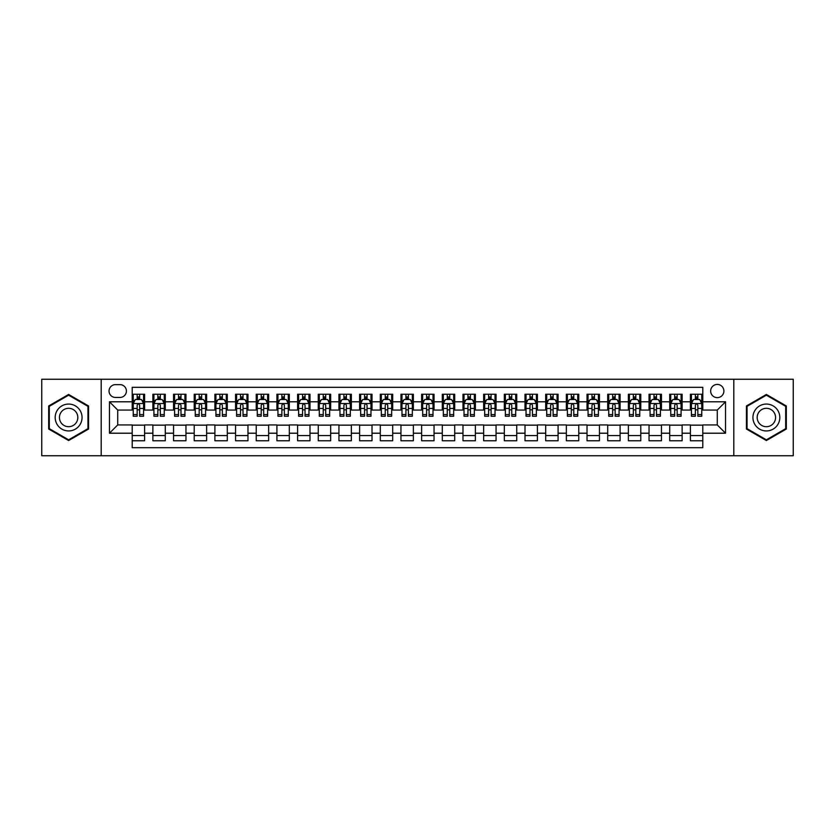 <?xml version="1.0" encoding="UTF-8"?>
<svg xmlns="http://www.w3.org/2000/svg" width="835" height="835" viewBox="0 0 835 835"><rect width="100%" height="100%" fill="white"/><g stroke="black" fill="none" stroke-linecap="round" stroke-linejoin="round"><path stroke-width="1.25" d="M717.275 384.424A6.617 6.617 0 0 0 710.658 391.041A6.617 6.617 0 0 0 717.275 397.648A6.617 6.617 0 0 0 723.893 391.041A6.617 6.617 0 0 0 717.275 384.424M733.808 455.743L793.25 455.743L793.25 379.257L733.808 379.257L733.808 455.743L101.192 455.743L101.192 379.257L41.75 379.257L41.75 455.743L101.192 455.743M702.799 394.245L690.399 394.245L690.399 401.792L682.132 401.792L682.132 410.058L690.399 410.058L690.399 401.792M682.132 401.792L682.132 394.245L669.722 394.245L669.722 401.792L661.456 401.792L661.456 410.058L669.722 410.058L669.722 401.792M661.456 401.792L661.456 394.245L649.046 394.245L649.046 401.792L640.779 401.792L640.779 410.058L649.046 410.058L649.046 401.792M640.779 401.792L640.779 394.245L628.379 394.245L628.379 401.792L620.102 401.792L620.102 410.058L628.379 410.058L628.379 401.792M620.102 401.792L620.102 394.245L607.703 394.245L607.703 401.792L599.436 401.792L599.436 410.058L607.703 410.058L607.703 401.792M599.436 401.792L599.436 394.245L587.026 394.245L587.026 401.792L578.759 401.792L578.759 410.058L587.026 410.058L587.026 401.792M578.759 401.792L578.759 394.245L566.349 394.245L566.349 401.792L558.083 401.792L558.083 410.058L566.349 410.058L566.349 401.792M558.083 401.792L558.083 394.245L545.683 394.245L545.683 401.792L537.406 401.792L537.406 410.058L545.683 410.058L545.683 401.792M537.406 401.792L537.406 394.245L525.006 394.245L525.006 401.792L516.74 401.792L516.74 410.058L525.006 410.058L525.006 401.792M516.74 401.792L516.74 394.245L504.33 394.245L504.33 401.792L496.063 401.792L496.063 410.058L504.33 410.058L504.33 401.792M496.063 401.792L496.063 394.245L483.653 394.245L483.653 401.792L475.386 401.792L475.386 410.058L483.653 410.058L483.653 401.792M475.386 401.792L475.386 394.245L462.987 394.245L462.987 401.792L454.71 401.792L454.71 410.058L462.987 410.058L462.987 401.792M454.71 401.792L454.71 394.245L442.31 394.245L442.31 401.792L434.043 401.792L434.043 410.058L442.31 410.058L442.31 401.792M434.043 401.792L434.043 394.245L421.633 394.245L421.633 401.792L413.367 401.792L413.367 410.058L421.633 410.058L421.633 401.792M413.367 401.792L413.367 394.245L400.957 394.245L400.957 401.792L392.69 401.792L392.69 410.058L400.957 410.058L400.957 401.792M392.69 401.792L392.69 394.245L380.29 394.245L380.29 401.792L372.013 401.792L372.013 410.058L380.29 410.058L380.29 401.792M372.013 401.792L372.013 394.245L359.614 394.245L359.614 401.792L351.347 401.792L351.347 410.058L359.614 410.058L359.614 401.792M351.347 401.792L351.347 394.245L338.937 394.245L338.937 401.792L330.67 401.792L330.67 410.058L338.937 410.058L338.937 401.792M330.67 401.792L330.67 394.245L318.26 394.245L318.26 401.792L309.994 401.792L309.994 410.058L318.26 410.058L318.26 401.792M309.994 401.792L309.994 394.245L297.594 394.245L297.594 401.792L289.317 401.792L289.317 410.058L297.594 410.058L297.594 401.792M289.317 401.792L289.317 394.245L276.917 394.245L276.917 401.792L268.651 401.792L268.651 410.058L276.917 410.058L276.917 401.792M268.651 401.792L268.651 394.245L256.241 394.245L256.241 401.792L247.974 401.792L247.974 410.058L256.241 410.058L256.241 401.792M247.974 401.792L247.974 394.245L235.564 394.245L235.564 401.792L227.297 401.792L227.297 410.058L235.564 410.058L235.564 401.792M227.297 401.792L227.297 394.245L214.898 394.245L214.898 401.792L206.621 401.792L206.621 410.058L214.898 410.058L214.898 401.792M206.621 401.792L206.621 394.245L194.221 394.245L194.221 401.792L185.954 401.792L185.954 410.058L194.221 410.058L194.221 401.792M185.954 401.792L185.954 394.245L173.544 394.245L173.544 401.792L165.278 401.792L165.278 410.058L173.544 410.058L173.544 401.792M165.278 401.792L165.278 394.245L152.868 394.245L152.868 410.058L144.601 410.058L144.601 394.245L132.201 394.245M132.201 440.755L144.601 440.755L144.601 424.942L152.868 424.942L152.868 440.755L165.278 440.755L165.278 424.942L173.544 424.942L173.544 433.208L165.278 433.208M173.544 433.208L173.544 440.755L185.954 440.755L185.954 424.942L194.221 424.942L194.221 433.208L185.954 433.208M194.221 433.208L194.221 440.755L206.621 440.755L206.621 424.942L214.898 424.942L214.898 433.208L206.621 433.208M214.898 433.208L214.898 440.755L227.297 440.755L227.297 424.942L235.564 424.942L235.564 433.208L227.297 433.208M235.564 433.208L235.564 440.755L247.974 440.755L247.974 424.942L256.241 424.942L256.241 433.208L247.974 433.208M256.241 433.208L256.241 440.755L268.651 440.755L268.651 424.942L276.917 424.942L276.917 433.208L268.651 433.208M276.917 433.208L276.917 440.755L289.317 440.755L289.317 424.942L297.594 424.942L297.594 433.208L289.317 433.208M297.594 433.208L297.594 440.755L309.994 440.755L309.994 424.942L318.26 424.942L318.26 433.208L309.994 433.208M318.26 433.208L318.26 440.755L330.67 440.755L330.67 424.942L338.937 424.942L338.937 433.208L330.67 433.208M338.937 433.208L338.937 440.755L351.347 440.755L351.347 424.942L359.614 424.942L359.614 433.208L351.347 433.208M359.614 433.208L359.614 440.755L372.013 440.755L372.013 424.942L380.29 424.942L380.29 433.208L372.013 433.208M380.29 433.208L380.29 440.755L392.69 440.755L392.69 424.942L400.957 424.942L400.957 433.208L392.69 433.208M400.957 433.208L400.957 440.755L413.367 440.755L413.367 424.942L421.633 424.942L421.633 433.208L413.367 433.208M421.633 433.208L421.633 440.755L434.043 440.755L434.043 424.942L442.31 424.942L442.31 433.208L434.043 433.208M442.31 433.208L442.31 440.755L454.71 440.755L454.71 424.942L462.987 424.942L462.987 433.208L454.71 433.208M462.987 433.208L462.987 440.755L475.386 440.755L475.386 424.942L483.653 424.942L483.653 433.208L475.386 433.208M483.653 433.208L483.653 440.755L496.063 440.755L496.063 424.942L504.33 424.942L504.33 433.208L496.063 433.208M504.33 433.208L504.33 440.755L516.74 440.755L516.74 424.942L525.006 424.942L525.006 433.208L516.74 433.208M525.006 433.208L525.006 440.755L537.406 440.755L537.406 424.942L545.683 424.942L545.683 433.208L537.406 433.208M545.683 433.208L545.683 440.755L558.083 440.755L558.083 424.942L566.349 424.942L566.349 433.208L558.083 433.208M566.349 433.208L566.349 440.755L578.759 440.755L578.759 424.942L587.026 424.942L587.026 433.208L578.759 433.208M587.026 433.208L587.026 440.755L599.436 440.755L599.436 424.942L607.703 424.942L607.703 433.208L599.436 433.208M607.703 433.208L607.703 440.755L620.102 440.755L620.102 424.942L628.379 424.942L628.379 433.208L620.102 433.208M628.379 433.208L628.379 440.755L640.779 440.755L640.779 424.942L649.046 424.942L649.046 433.208L640.779 433.208M649.046 433.208L649.046 440.755L661.456 440.755L661.456 424.942L669.722 424.942L669.722 433.208L661.456 433.208M669.722 433.208L669.722 440.755L682.132 440.755L682.132 424.942L690.399 424.942L690.399 433.208L682.132 433.208M115.449 397.45L120 397.45A6.409 6.409 0 0 0 126.409 391.041A6.409 6.409 0 0 0 120 384.632L115.449 384.632A6.409 6.409 0 0 0 109.041 391.041A6.409 6.409 0 0 0 115.449 397.45M733.808 379.257L101.192 379.257M702.799 401.792L702.799 387.315L132.201 387.315L132.201 410.058L117.725 410.058L117.725 424.942L132.201 424.942L132.201 447.685L702.799 447.685L702.799 424.942L717.275 424.942L717.275 410.058L702.799 410.058L702.799 401.792L725.542 401.792L725.542 433.208L702.799 433.208M132.201 433.208L109.458 433.208L109.458 401.792L132.201 401.792M690.399 433.208L690.399 440.755L702.799 440.755M132.201 399.412L133.235 399.412M137.159 399.412L139.643 399.412M143.568 399.412L144.601 399.412M132.201 409.849L133.235 409.849M137.159 409.849L139.643 409.849M143.568 409.849L144.601 409.849M132.201 425.151L144.601 425.151M132.201 435.588L144.601 435.588M152.868 409.849L153.911 409.849M157.836 409.849L160.32 409.849M164.245 409.849L165.278 409.849M152.868 399.412L153.911 399.412M157.836 399.412L160.32 399.412M164.245 399.412L165.278 399.412M152.868 425.151L165.278 425.151M152.868 435.588L165.278 435.588M173.544 425.151L185.954 425.151M173.544 435.588L185.954 435.588M173.544 399.412L174.578 399.412M178.513 399.412L180.986 399.412M184.921 399.412L185.954 399.412M173.544 409.849L174.578 409.849M178.513 409.849L180.986 409.849M184.921 409.849L185.954 409.849M194.221 425.151L206.621 425.151M194.221 435.588L206.621 435.588M194.221 399.412L195.254 399.412M199.179 399.412L201.663 399.412M205.587 399.412L206.621 399.412M194.221 409.849L195.254 409.849M199.179 409.849L201.663 409.849M205.587 409.849L206.621 409.849M214.898 425.151L227.297 425.151M214.898 435.588L227.297 435.588M214.898 399.412L215.931 399.412M219.855 399.412L222.34 399.412M226.264 399.412L227.297 399.412M214.898 409.849L215.931 409.849M219.855 409.849L222.34 409.849M226.264 409.849L227.297 409.849M235.564 425.151L247.974 425.151M235.564 435.588L247.974 435.588M235.564 399.412L236.608 399.412M240.532 399.412L243.016 399.412M246.941 399.412L247.974 399.412M235.564 409.849L236.608 409.849M240.532 409.849L243.016 409.849M246.941 409.849L247.974 409.849M256.241 425.151L268.651 425.151M256.241 435.588L268.651 435.588M256.241 399.412L257.274 399.412M261.209 399.412L263.683 399.412M267.617 399.412L268.651 399.412M256.241 409.849L257.274 409.849M261.209 409.849L263.683 409.849M267.617 409.849L268.651 409.849M276.917 425.151L289.317 425.151M276.917 435.588L289.317 435.588M276.917 399.412L277.951 399.412M281.875 399.412L284.359 399.412M288.284 399.412L289.317 399.412M276.917 409.849L277.951 409.849M281.875 409.849L284.359 409.849M288.284 409.849L289.317 409.849M297.594 425.151L309.994 425.151M297.594 435.588L309.994 435.588M297.594 399.412L298.627 399.412M302.552 399.412L305.036 399.412M308.96 399.412L309.994 399.412M297.594 409.849L298.627 409.849M302.552 409.849L305.036 409.849M308.96 409.849L309.994 409.849M318.26 425.151L330.67 425.151M318.26 435.588L330.67 435.588M318.26 399.412L319.294 399.412M323.228 399.412L325.713 399.412M329.637 399.412L330.67 399.412M318.26 409.849L319.294 409.849M323.228 409.849L325.713 409.849M329.637 409.849L330.67 409.849M338.937 425.151L351.347 425.151M338.937 435.588L351.347 435.588M338.937 399.412L339.97 399.412M343.905 399.412L346.379 399.412M350.314 399.412L351.347 399.412M338.937 409.849L339.97 409.849M343.905 409.849L346.379 409.849M350.314 409.849L351.347 409.849M359.614 425.151L372.013 425.151M359.614 435.588L372.013 435.588M359.614 399.412L360.647 399.412M364.571 399.412L367.056 399.412M370.98 399.412L372.013 399.412M359.614 409.849L360.647 409.849M364.571 409.849L367.056 409.849M370.98 409.849L372.013 409.849M380.29 425.151L392.69 425.151M380.29 435.588L392.69 435.588M380.29 399.412L381.324 399.412M385.248 399.412L387.732 399.412M391.657 399.412L392.69 399.412M380.29 409.849L381.324 409.849M385.248 409.849L387.732 409.849M391.657 409.849L392.69 409.849M400.957 425.151L413.367 425.151M400.957 435.588L413.367 435.588M400.957 399.412L401.99 399.412M405.925 399.412L408.398 399.412M412.333 399.412L413.367 399.412M400.957 409.849L401.99 409.849M405.925 409.849L408.398 409.849M412.333 409.849L413.367 409.849M421.633 425.151L434.043 425.151M421.633 435.588L434.043 435.588M421.633 399.412L422.667 399.412M426.601 399.412L429.075 399.412M433.01 399.412L434.043 399.412M421.633 409.849L422.667 409.849M426.601 409.849L429.075 409.849M433.01 409.849L434.043 409.849M442.31 425.151L454.71 425.151M442.31 435.588L454.71 435.588M442.31 399.412L443.343 399.412M447.268 399.412L449.752 399.412M453.676 399.412L454.71 399.412M442.31 409.849L443.343 409.849M447.268 409.849L449.752 409.849M453.676 409.849L454.71 409.849M462.987 425.151L475.386 425.151M462.987 435.588L475.386 435.588M462.987 399.412L464.02 399.412M467.944 399.412L470.429 399.412M474.353 399.412L475.386 399.412M462.987 409.849L464.02 409.849M467.944 409.849L470.429 409.849M474.353 409.849L475.386 409.849M483.653 425.151L496.063 425.151M483.653 435.588L496.063 435.588M483.653 399.412L484.686 399.412M488.621 399.412L491.095 399.412M495.03 399.412L496.063 399.412M483.653 409.849L484.686 409.849M488.621 409.849L491.095 409.849M495.03 409.849L496.063 409.849M504.33 425.151L516.74 425.151M504.33 435.588L516.74 435.588M504.33 399.412L505.363 399.412M509.287 399.412L511.771 399.412M515.706 399.412L516.74 399.412M504.33 409.849L505.363 409.849M509.287 409.849L511.771 409.849M515.706 409.849L516.74 409.849M525.006 425.151L537.406 425.151M525.006 435.588L537.406 435.588M525.006 399.412L526.04 399.412M529.964 399.412L532.448 399.412M536.373 399.412L537.406 399.412M525.006 409.849L526.04 409.849M529.964 409.849L532.448 409.849M536.373 409.849L537.406 409.849M545.683 425.151L558.083 425.151M545.683 435.588L558.083 435.588M545.683 399.412L546.716 399.412M550.641 399.412L553.125 399.412M557.049 399.412L558.083 399.412M545.683 409.849L546.716 409.849M550.641 409.849L553.125 409.849M557.049 409.849L558.083 409.849M566.349 425.151L578.759 425.151M566.349 435.588L578.759 435.588M566.349 399.412L567.383 399.412M571.317 399.412L573.791 399.412M577.726 399.412L578.759 399.412M566.349 409.849L567.383 409.849M571.317 409.849L573.791 409.849M577.726 409.849L578.759 409.849M587.026 425.151L599.436 425.151M587.026 435.588L599.436 435.588M587.026 399.412L588.059 399.412M591.984 399.412L594.468 399.412M598.392 399.412L599.436 399.412M587.026 409.849L588.059 409.849M591.984 409.849L594.468 409.849M598.392 409.849L599.436 409.849M607.703 425.151L620.102 425.151M607.703 435.588L620.102 435.588M607.703 399.412L608.736 399.412M612.66 399.412L615.144 399.412M619.069 399.412L620.102 399.412M607.703 409.849L608.736 409.849M612.66 409.849L615.144 409.849M619.069 409.849L620.102 409.849M628.379 425.151L640.779 425.151M628.379 435.588L640.779 435.588M628.379 399.412L629.413 399.412M633.337 399.412L635.821 399.412M639.746 399.412L640.779 399.412M628.379 409.849L629.413 409.849M633.337 409.849L635.821 409.849M639.746 409.849L640.779 409.849M649.046 425.151L661.456 425.151M649.046 435.588L661.456 435.588M649.046 399.412L650.079 399.412M654.014 399.412L656.487 399.412M660.422 399.412L661.456 399.412M649.046 409.849L650.079 409.849M654.014 409.849L656.487 409.849M660.422 409.849L661.456 409.849M669.722 425.151L682.132 425.151M669.722 435.588L682.132 435.588M669.722 399.412L670.755 399.412M674.68 399.412L677.164 399.412M681.089 399.412L682.132 399.412M669.722 409.849L670.755 409.849M674.68 409.849L677.164 409.849M681.089 409.849L682.132 409.849M690.399 425.151L702.799 425.151M690.399 435.588L702.799 435.588M690.399 399.412L691.432 399.412M695.357 399.412L697.841 399.412M701.765 399.412L702.799 399.412M690.399 409.849L691.432 409.849M695.357 409.849L697.841 409.849M701.765 409.849L702.799 409.849M117.725 410.058L109.458 401.792M117.725 424.942L109.458 433.208M725.542 401.792L717.275 410.058M725.542 433.208L717.275 424.942M68.627 440.536L88.573 429.023L88.573 405.977L68.627 394.464L48.68 405.977L48.68 429.023L68.627 440.536M786.319 405.977L766.373 394.464L746.427 405.977L746.427 429.023L766.373 440.536L786.319 429.023L786.319 405.977M139.643 396.928L137.159 396.928M143.568 414.577L139.643 414.577L139.643 416.258L143.568 416.258L143.568 403.649L141.501 399.516L135.301 399.516L133.235 403.649L133.235 416.258L137.159 416.258L137.159 414.577L133.235 414.577M133.235 403.649L133.235 394.245M143.568 403.649L143.568 394.245M137.159 399.516L137.159 394.245M139.643 394.245L139.643 399.516M139.643 414.577L139.643 405.194C138.819 403.608 137.984 403.608 137.159 405.194L137.159 414.577M68.627 404.067A13.433 13.433 0 0 0 55.183 417.5A13.433 13.433 0 0 0 68.627 430.933A13.433 13.433 0 0 0 82.06 417.5A13.433 13.433 0 0 0 68.627 404.067M68.627 408.305A9.195 9.195 0 0 0 59.431 417.5A9.195 9.195 0 0 0 68.627 426.695A9.195 9.195 0 0 0 77.822 417.5A9.195 9.195 0 0 0 68.627 408.305M87.957 428.658L68.627 439.815L49.296 428.658L49.296 406.342L68.627 395.185L87.957 406.342L87.957 428.658M754.736 410.778A13.433 13.433 0 0 0 759.652 429.138A13.433 13.433 0 0 0 778.011 424.222A13.433 13.433 0 0 0 773.095 405.862A13.433 13.433 0 0 0 754.736 410.778M758.41 412.897A9.195 9.195 0 0 0 761.77 425.464A9.195 9.195 0 0 0 774.337 422.103A9.195 9.195 0 0 0 770.976 409.536A9.195 9.195 0 0 0 758.41 412.897M785.704 406.342L785.704 428.658L766.373 439.815L747.043 428.658L747.043 406.342L766.373 395.185L785.704 406.342M160.32 396.928L157.836 396.928M164.245 414.577L160.32 414.577L160.32 416.258L164.245 416.258L164.245 403.649L162.178 399.516L155.978 399.516L153.911 403.649L153.911 416.258L157.836 416.258L157.836 414.577L153.911 414.577M153.911 403.649L153.911 394.245M164.245 403.649L164.245 394.245M157.836 399.516L157.836 394.245M160.32 394.245L160.32 399.516M160.32 414.577L160.32 405.194C159.485 403.608 158.66 403.608 157.836 405.194L157.836 414.577M180.986 396.928L178.513 396.928M184.921 414.577L180.986 414.577L180.986 416.258L184.921 416.258L184.921 403.649L182.855 399.516L176.644 399.516L174.578 403.649L174.578 416.258L178.513 416.258L178.513 414.577L174.578 414.577M174.578 403.649L174.578 394.245M184.921 403.649L184.921 394.245M178.513 399.516L178.513 394.245M180.986 394.245L180.986 399.516M180.986 414.577L180.986 405.194C180.162 403.608 179.337 403.608 178.513 405.194L178.513 414.577M201.663 396.928L199.179 396.928M205.587 414.577L201.663 414.577L201.663 416.258L205.587 416.258L205.587 403.649L203.521 399.516L197.321 399.516L195.254 403.649L195.254 416.258L199.179 416.258L199.179 414.577L195.254 414.577M195.254 403.649L195.254 394.245M205.587 403.649L205.587 394.245M199.179 399.516L199.179 394.245M201.663 394.245L201.663 399.516M201.663 414.577L201.663 405.194C200.838 403.608 200.014 403.608 199.179 405.194L199.179 414.577M222.34 396.928L219.855 396.928M226.264 414.577L222.34 414.577L222.34 416.258L226.264 416.258L226.264 403.649L224.197 399.516L217.998 399.516L215.931 403.649L215.931 416.258L219.855 416.258L219.855 414.577L215.931 414.577M215.931 403.649L215.931 394.245M226.264 403.649L226.264 394.245M219.855 399.516L219.855 394.245M222.34 394.245L222.34 399.516M222.34 414.577L222.34 405.194C221.515 403.608 220.68 403.608 219.855 405.194L219.855 414.577M243.016 396.928L240.532 396.928M246.941 414.577L243.016 414.577L243.016 416.258L246.941 416.258L246.941 403.649L244.874 399.516L238.674 399.516L236.608 403.649L236.608 416.258L240.532 416.258L240.532 414.577L236.608 414.577M236.608 403.649L236.608 394.245M246.941 403.649L246.941 394.245M240.532 399.516L240.532 394.245M243.016 394.245L243.016 399.516M243.016 414.577L243.016 405.194C242.181 403.608 241.357 403.608 240.532 405.194L240.532 414.577M263.683 396.928L261.209 396.928M267.617 414.577L263.683 414.577L263.683 416.258L267.617 416.258L267.617 403.649L265.551 399.516L259.341 399.516L257.274 403.649L257.274 416.258L261.209 416.258L261.209 414.577L257.274 414.577M257.274 403.649L257.274 394.245M267.617 403.649L267.617 394.245M261.209 399.516L261.209 394.245M263.683 394.245L263.683 399.516M263.683 414.577L263.683 405.194C262.858 403.608 262.033 403.608 261.209 405.194L261.209 414.577M284.359 396.928L281.875 396.928M288.284 414.577L284.359 414.577L284.359 416.258L288.284 416.258L288.284 403.649L286.217 399.516L280.017 399.516L277.951 403.649L277.951 416.258L281.875 416.258L281.875 414.577L277.951 414.577M277.951 403.649L277.951 394.245M288.284 403.649L288.284 394.245M281.875 399.516L281.875 394.245M284.359 394.245L284.359 399.516M284.359 414.577L284.359 405.194C283.535 403.608 282.71 403.608 281.875 405.194L281.875 414.577M305.036 396.928L302.552 396.928M308.96 414.577L305.036 414.577L305.036 416.258L308.96 416.258L308.96 403.649L306.894 399.516L300.694 399.516L298.627 403.649L298.627 416.258L302.552 416.258L302.552 414.577L298.627 414.577M298.627 403.649L298.627 394.245M308.96 403.649L308.96 394.245M302.552 399.516L302.552 394.245M305.036 394.245L305.036 399.516M305.036 414.577L305.036 405.194C304.211 403.608 303.376 403.608 302.552 405.194L302.552 414.577M325.713 396.928L323.228 396.928M329.637 414.577L325.713 414.577L325.713 416.258L329.637 416.258L329.637 403.649L327.57 399.516L321.371 399.516L319.294 403.649L319.294 416.258L323.228 416.258L323.228 414.577L319.294 414.577M319.294 403.649L319.294 394.245M329.637 403.649L329.637 394.245M323.228 399.516L323.228 394.245M325.713 394.245L325.713 399.516M325.713 414.577L325.713 405.194C324.878 403.608 324.053 403.608 323.228 405.194L323.228 414.577M346.379 396.928L343.905 396.928M350.314 414.577L346.379 414.577L346.379 416.258L350.314 416.258L350.314 403.649L348.247 399.516L342.037 399.516L339.97 403.649L339.97 416.258L343.905 416.258L343.905 414.577L339.97 414.577M339.97 403.649L339.97 394.245M350.314 403.649L350.314 394.245M343.905 399.516L343.905 394.245M346.379 394.245L346.379 399.516M346.379 414.577L346.379 405.194C345.554 403.608 344.73 403.608 343.905 405.194L343.905 414.577M367.056 396.928L364.571 396.928M370.98 414.577L367.056 414.577L367.056 416.258L370.98 416.258L370.98 403.649L368.913 399.516L362.714 399.516L360.647 403.649L360.647 416.258L364.571 416.258L364.571 414.577L360.647 414.577M360.647 403.649L360.647 394.245M370.98 403.649L370.98 394.245M364.571 399.516L364.571 394.245M367.056 394.245L367.056 399.516M367.056 414.577L367.056 405.194C366.231 403.608 365.406 403.608 364.571 405.194L364.571 414.577M387.732 396.928L385.248 396.928M391.657 414.577L387.732 414.577L387.732 416.258L391.657 416.258L391.657 403.649L389.59 399.516L383.39 399.516L381.324 403.649L381.324 416.258L385.248 416.258L385.248 414.577L381.324 414.577M381.324 403.649L381.324 394.245M391.657 403.649L391.657 394.245M385.248 399.516L385.248 394.245M387.732 394.245L387.732 399.516M387.732 414.577L387.732 405.194C386.908 403.608 386.073 403.608 385.248 405.194L385.248 414.577M408.398 396.928L405.925 396.928M412.333 414.577L408.398 414.577L408.398 416.258L412.333 416.258L412.333 403.649L410.267 399.516L404.067 399.516L401.99 403.649L401.99 416.258L405.925 416.258L405.925 414.577L401.99 414.577M401.99 403.649L401.99 394.245M412.333 403.649L412.333 394.245M405.925 399.516L405.925 394.245M408.398 394.245L408.398 399.516M408.398 414.577L408.398 405.194C407.574 403.608 406.749 403.608 405.925 405.194L405.925 414.577M429.075 396.928L426.601 396.928M433.01 414.577L429.075 414.577L429.075 416.258L433.01 416.258L433.01 403.649L430.933 399.516L424.733 399.516L422.667 403.649L422.667 416.258L426.601 416.258L426.601 414.577L422.667 414.577M422.667 403.649L422.667 394.245M433.01 403.649L433.01 394.245M426.601 399.516L426.601 394.245M429.075 394.245L429.075 399.516M429.075 414.577L429.075 405.194C428.251 403.608 427.426 403.608 426.601 405.194L426.601 414.577M449.752 396.928L447.268 396.928M453.676 414.577L449.752 414.577L449.752 416.258L453.676 416.258L453.676 403.649L451.61 399.516L445.41 399.516L443.343 403.649L443.343 416.258L447.268 416.258L447.268 414.577L443.343 414.577M443.343 403.649L443.343 394.245M453.676 403.649L453.676 394.245M447.268 399.516L447.268 394.245M449.752 394.245L449.752 399.516M449.752 414.577L449.752 405.194C448.927 403.608 448.103 403.608 447.268 405.194L447.268 414.577M470.429 396.928L467.944 396.928M474.353 414.577L470.429 414.577L470.429 416.258L474.353 416.258L474.353 403.649L472.286 399.516L466.087 399.516L464.02 403.649L464.02 416.258L467.944 416.258L467.944 414.577L464.02 414.577M464.02 403.649L464.02 394.245M474.353 403.649L474.353 394.245M467.944 399.516L467.944 394.245M470.429 394.245L470.429 399.516M470.429 414.577L470.429 405.194C469.604 403.608 468.769 403.608 467.944 405.194L467.944 414.577M491.095 396.928L488.621 396.928M495.03 414.577L491.095 414.577L491.095 416.258L495.03 416.258L495.03 403.649L492.963 399.516L486.753 399.516L484.686 403.649L484.686 416.258L488.621 416.258L488.621 414.577L484.686 414.577M484.686 403.649L484.686 394.245M495.03 403.649L495.03 394.245M488.621 399.516L488.621 394.245M491.095 394.245L491.095 399.516M491.095 414.577L491.095 405.194C490.27 403.608 489.446 403.608 488.621 405.194L488.621 414.577M511.771 396.928L509.287 396.928M515.706 414.577L511.771 414.577L511.771 416.258L515.706 416.258L515.706 403.649L513.629 399.516L507.43 399.516L505.363 403.649L505.363 416.258L509.287 416.258L509.287 414.577L505.363 414.577M505.363 403.649L505.363 394.245M515.706 403.649L515.706 394.245M509.287 399.516L509.287 394.245M511.771 394.245L511.771 399.516M511.771 414.577L511.771 405.194C510.947 403.608 510.122 403.608 509.287 405.194L509.287 414.577M532.448 396.928L529.964 396.928M536.373 414.577L532.448 414.577L532.448 416.258L536.373 416.258L536.373 403.649L534.306 399.516L528.106 399.516L526.04 403.649L526.04 416.258L529.964 416.258L529.964 414.577L526.04 414.577M526.04 403.649L526.04 394.245M536.373 403.649L536.373 394.245M529.964 399.516L529.964 394.245M532.448 394.245L532.448 399.516M532.448 414.577L532.448 405.194C531.624 403.608 530.799 403.608 529.964 405.194L529.964 414.577M553.125 396.928L550.641 396.928M557.049 414.577L553.125 414.577L553.125 416.258L557.049 416.258L557.049 403.649L554.983 399.516L548.783 399.516L546.716 403.649L546.716 416.258L550.641 416.258L550.641 414.577L546.716 414.577M546.716 403.649L546.716 394.245M557.049 403.649L557.049 394.245M550.641 399.516L550.641 394.245M553.125 394.245L553.125 399.516M553.125 414.577L553.125 405.194C552.3 403.608 551.465 403.608 550.641 405.194L550.641 414.577M573.791 396.928L571.317 396.928M577.726 414.577L573.791 414.577L573.791 416.258L577.726 416.258L577.726 403.649L575.659 399.516L569.449 399.516L567.383 403.649L567.383 416.258L571.317 416.258L571.317 414.577L567.383 414.577M567.383 403.649L567.383 394.245M577.726 403.649L577.726 394.245M571.317 399.516L571.317 394.245M573.791 394.245L573.791 399.516M573.791 414.577L573.791 405.194C572.967 403.608 572.142 403.608 571.317 405.194L571.317 414.577M594.468 396.928L591.984 396.928M598.392 414.577L594.468 414.577L594.468 416.258L598.392 416.258L598.392 403.649L596.326 399.516L590.126 399.516L588.059 403.649L588.059 416.258L591.984 416.258L591.984 414.577L588.059 414.577M588.059 403.649L588.059 394.245M598.392 403.649L598.392 394.245M591.984 399.516L591.984 394.245M594.468 394.245L594.468 399.516M594.468 414.577L594.468 405.194C593.643 403.608 592.819 403.608 591.984 405.194L591.984 414.577M615.144 396.928L612.66 396.928M619.069 414.577L615.144 414.577L615.144 416.258L619.069 416.258L619.069 403.649L617.002 399.516L610.803 399.516L608.736 403.649L608.736 416.258L612.66 416.258L612.66 414.577L608.736 414.577M608.736 403.649L608.736 394.245M619.069 403.649L619.069 394.245M612.66 399.516L612.66 394.245M615.144 394.245L615.144 399.516M615.144 414.577L615.144 405.194C614.32 403.608 613.495 403.608 612.66 405.194L612.66 414.577M635.821 396.928L633.337 396.928M639.746 414.577L635.821 414.577L635.821 416.258L639.746 416.258L639.746 403.649L637.679 399.516L631.479 399.516L629.413 403.649L629.413 416.258L633.337 416.258L633.337 414.577L629.413 414.577M629.413 403.649L629.413 394.245M639.746 403.649L639.746 394.245M633.337 399.516L633.337 394.245M635.821 394.245L635.821 399.516M635.821 414.577L635.821 405.194C634.997 403.608 634.162 403.608 633.337 405.194L633.337 414.577M656.487 396.928L654.014 396.928M660.422 414.577L656.487 414.577L656.487 416.258L660.422 416.258L660.422 403.649L658.356 399.516L652.145 399.516L650.079 403.649L650.079 416.258L654.014 416.258L654.014 414.577L650.079 414.577M650.079 403.649L650.079 394.245M660.422 403.649L660.422 394.245M654.014 399.516L654.014 394.245M656.487 394.245L656.487 399.516M656.487 414.577L656.487 405.194C655.663 403.608 654.838 403.608 654.014 405.194L654.014 414.577M677.164 396.928L674.68 396.928M681.089 414.577L677.164 414.577L677.164 416.258L681.089 416.258L681.089 403.649L679.022 399.516L672.822 399.516L670.755 403.649L670.755 416.258L674.68 416.258L674.68 414.577L670.755 414.577M670.755 403.649L670.755 394.245M681.089 403.649L681.089 394.245M674.68 399.516L674.68 394.245M677.164 394.245L677.164 399.516M677.164 414.577L677.164 405.194C676.34 403.608 675.515 403.608 674.68 405.194L674.68 414.577M697.841 396.928L695.357 396.928M701.765 414.577L697.841 414.577L697.841 416.258L701.765 416.258L701.765 403.649L699.699 399.516L693.499 399.516L691.432 403.649L691.432 416.258L695.357 416.258L695.357 414.577L691.432 414.577M691.432 403.649L691.432 394.245M701.765 403.649L701.765 394.245M695.357 399.516L695.357 394.245M697.841 394.245L697.841 399.516M697.841 414.577L697.841 405.194C697.016 403.608 696.192 403.608 695.357 405.194L695.357 414.577M152.868 433.208L144.601 433.208M152.868 401.792L144.601 401.792M143.516 403.545L133.287 403.545M133.235 400.654L134.727 400.654M142.075 400.654L143.568 400.654M137.159 408.44L133.235 408.44M143.568 408.44L139.643 408.44M139.643 398.243L137.159 398.243M164.192 403.545L153.953 403.545M153.911 400.654L155.404 400.654M162.741 400.654L164.245 400.654M157.836 408.44L153.911 408.44M164.245 408.44L160.32 408.44M160.32 398.243L157.836 398.243M184.869 403.545L174.63 403.545M174.578 400.654L176.081 400.654M183.418 400.654L184.921 400.654M178.513 408.44L174.578 408.44M184.921 408.44L180.986 408.44M180.986 398.243L178.513 398.243M205.535 403.545L195.306 403.545M195.254 400.654L196.757 400.654M204.095 400.654L205.587 400.654M199.179 408.44L195.254 408.44M205.587 408.44L201.663 408.44M201.663 398.243L199.179 398.243M226.212 403.545L215.983 403.545M215.931 400.654L217.424 400.654M224.772 400.654L226.264 400.654M219.855 408.44L215.931 408.44M226.264 408.44L222.34 408.44M222.34 398.243L219.855 398.243M246.889 403.545L236.649 403.545M236.608 400.654L238.1 400.654M245.438 400.654L246.941 400.654M240.532 408.44L236.608 408.44M246.941 408.44L243.016 408.44M243.016 398.243L240.532 398.243M267.565 403.545L257.326 403.545M257.274 400.654L258.777 400.654M266.115 400.654L267.617 400.654M261.209 408.44L257.274 408.44M267.617 408.44L263.683 408.44M263.683 398.243L261.209 398.243M288.232 403.545L278.003 403.545M277.951 400.654L279.454 400.654M286.791 400.654L288.284 400.654M281.875 408.44L277.951 408.44M288.284 408.44L284.359 408.44M284.359 398.243L281.875 398.243M308.908 403.545L298.68 403.545M298.627 400.654L300.12 400.654M307.468 400.654L308.96 400.654M302.552 408.44L298.627 408.44M308.96 408.44L305.036 408.44M305.036 398.243L302.552 398.243M329.585 403.545L319.346 403.545M319.294 400.654L320.797 400.654M328.134 400.654L329.637 400.654M323.228 408.44L319.294 408.44M329.637 408.44L325.713 408.44M325.713 398.243L323.228 398.243M350.262 403.545L340.022 403.545M339.97 400.654L341.473 400.654M348.811 400.654L350.314 400.654M343.905 408.44L339.97 408.44M350.314 408.44L346.379 408.44M346.379 398.243L343.905 398.243M370.928 403.545L360.699 403.545M360.647 400.654L362.15 400.654M369.488 400.654L370.98 400.654M364.571 408.44L360.647 408.44M370.98 408.44L367.056 408.44M367.056 398.243L364.571 398.243M391.605 403.545L381.376 403.545M381.324 400.654L382.816 400.654M390.154 400.654L391.657 400.654M385.248 408.44L381.324 408.44M391.657 408.44L387.732 408.44M387.732 398.243L385.248 398.243M412.281 403.545L402.042 403.545M401.99 400.654L403.493 400.654M410.83 400.654L412.333 400.654M405.925 408.44L401.99 408.44M412.333 408.44L408.398 408.44M408.398 398.243L405.925 398.243M432.958 403.545L422.719 403.545M422.667 400.654L424.17 400.654M431.507 400.654L433.01 400.654M426.601 408.44L422.667 408.44M433.01 408.44L429.075 408.44M429.075 398.243L426.601 398.243M453.624 403.545L443.395 403.545M443.343 400.654L444.846 400.654M452.184 400.654L453.676 400.654M447.268 408.44L443.343 408.44M453.676 408.44L449.752 408.44M449.752 398.243L447.268 398.243M474.301 403.545L464.072 403.545M464.02 400.654L465.512 400.654M472.85 400.654L474.353 400.654M467.944 408.44L464.02 408.44M474.353 408.44L470.429 408.44M470.429 398.243L467.944 398.243M494.978 403.545L484.738 403.545M484.686 400.654L486.189 400.654M493.527 400.654L495.03 400.654M488.621 408.44L484.686 408.44M495.03 408.44L491.095 408.44M491.095 398.243L488.621 398.243M515.654 403.545L505.415 403.545M505.363 400.654L506.866 400.654M514.203 400.654L515.706 400.654M509.287 408.44L505.363 408.44M515.706 408.44L511.771 408.44M511.771 398.243L509.287 398.243M536.321 403.545L526.092 403.545M526.04 400.654L527.532 400.654M534.88 400.654L536.373 400.654M529.964 408.44L526.04 408.44M536.373 408.44L532.448 408.44M532.448 398.243L529.964 398.243M556.997 403.545L546.768 403.545M546.716 400.654L548.209 400.654M555.546 400.654L557.049 400.654M550.641 408.44L546.716 408.44M557.049 408.44L553.125 408.44M553.125 398.243L550.641 398.243M577.674 403.545L567.435 403.545M567.383 400.654L568.885 400.654M576.223 400.654L577.726 400.654M571.317 408.44L567.383 408.44M577.726 408.44L573.791 408.44M573.791 398.243L571.317 398.243M598.351 403.545L588.111 403.545M588.059 400.654L589.562 400.654M596.9 400.654L598.392 400.654M591.984 408.44L588.059 408.44M598.392 408.44L594.468 408.44M594.468 398.243L591.984 398.243M619.017 403.545L608.788 403.545M608.736 400.654L610.228 400.654M617.576 400.654L619.069 400.654M612.66 408.44L608.736 408.44M619.069 408.44L615.144 408.44M615.144 398.243L612.66 398.243M639.693 403.545L629.465 403.545M629.413 400.654L630.905 400.654M638.243 400.654L639.746 400.654M633.337 408.44L629.413 408.44M639.746 408.44L635.821 408.44M635.821 398.243L633.337 398.243M660.37 403.545L650.131 403.545M650.079 400.654L651.582 400.654M658.919 400.654L660.422 400.654M654.014 408.44L650.079 408.44M660.422 408.44L656.487 408.44M656.487 398.243L654.014 398.243M681.047 403.545L670.808 403.545M670.755 400.654L672.259 400.654M679.596 400.654L681.089 400.654M674.68 408.44L670.755 408.44M681.089 408.44L677.164 408.44M677.164 398.243L674.68 398.243M701.713 403.545L691.484 403.545M691.432 400.654L692.925 400.654M700.273 400.654L701.765 400.654M695.357 408.44L691.432 408.44M701.765 408.44L697.841 408.44M697.841 398.243L695.357 398.243"/></g></svg>
